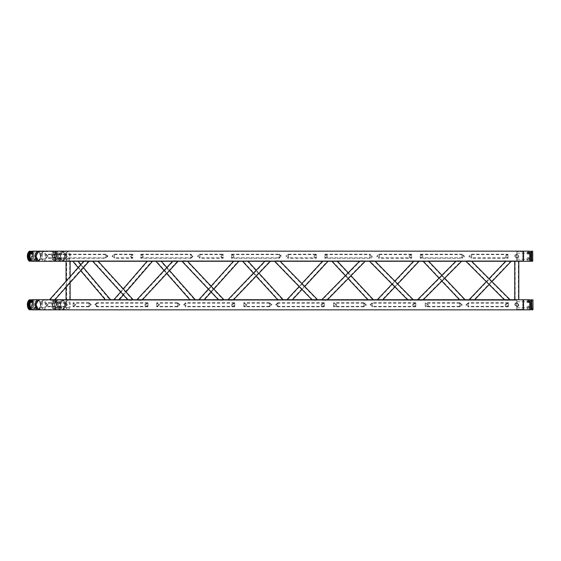 <?xml version="1.0" encoding="UTF-8"?>
<svg xmlns="http://www.w3.org/2000/svg" width="561" height="561" viewBox="0 0 561 561"><rect width="100%" height="100%" fill="white"/><g stroke="black" fill="none" stroke-linecap="round" stroke-linejoin="round"><path stroke-width="0.42" stroke-dasharray="2.81 2.1" d="M56.114 254.056L55.455 252.646L57.159 252.233L57.923 253.642L56.114 254.056C55.693 256.153 59.361 253.488 57.411 253.46M56.661 252.029C56.984 253.242 56.584 253.446 55.455 252.646M60.174 258.39C58.877 259.28 58.204 259.28 58.141 258.39L59.494 257.401L60.174 258.39L60.167 257.787L60.925 259.799L60.244 258.831L58.744 260.297L58.141 258.39M58.8 259.799C58.898 260.802 59.606 260.802 60.925 259.799M60.343 252.646A5.056 2.532 90 0 0 59.796 258.158A5.056 2.532 90 0 0 62.131 261.279A5.056 2.532 90 0 0 62.972 260.991A5.056 2.532 90 0 0 63.919 259.799A5.056 2.532 90 0 0 62.972 251.454A5.056 2.532 90 0 0 62.131 251.167A5.056 2.532 90 0 0 60.343 252.646M58.596 259.799A5.056 2.532 90 0 0 59.143 254.287A5.056 2.532 90 0 0 56.808 251.167A5.056 2.532 90 0 0 55.967 251.454A5.056 2.532 90 0 0 55.02 252.646A5.056 2.532 90 0 0 55.02 259.799A5.056 2.532 90 0 0 55.967 260.991A5.056 2.532 90 0 0 56.808 261.279A5.056 2.532 90 0 0 58.596 259.799M61.128 252.948A4.635 2.314 90 0 0 60.623 257.997A4.635 2.314 90 0 0 62.769 260.858A4.635 2.314 90 0 0 63.54 260.592A4.635 2.314 90 0 0 64.403 259.498A4.635 2.314 90 0 0 63.54 251.854A4.635 2.314 90 0 0 62.769 251.594A4.635 2.314 90 0 0 61.128 252.948M66.296 252.948A4.635 2.314 90 0 0 65.798 257.997A4.635 2.314 90 0 0 67.937 260.858A4.635 2.314 90 0 0 69.269 260.009A4.635 2.314 90 0 0 69.571 259.498A4.635 2.314 90 0 0 69.269 252.443A4.635 2.314 90 0 0 67.937 251.594A4.635 2.314 90 0 0 66.296 252.948M66.422 253.018A4.53 2.265 90 0 0 66.289 259.147A4.53 2.265 90 0 0 69.333 259.925A4.53 2.265 90 0 0 69.627 259.427A4.53 2.265 90 0 0 69.333 252.527A4.53 2.265 90 0 0 66.422 253.018M66.941 254.056A3.064 1.536 90 0 0 66.605 257.394A3.064 1.536 90 0 0 68.021 259.287A3.064 1.536 90 0 0 69.108 258.39A3.064 1.536 90 0 0 69.438 255.052A3.064 1.536 90 0 0 68.021 253.158A3.064 1.536 90 0 0 66.941 254.056M55.406 258.698A3.499 1.753 90 0 0 55.462 258.579A3.499 1.753 90 0 0 55.462 253.867A3.499 1.753 90 0 0 54.375 252.752A3.499 1.753 90 0 0 52.93 253.747A3.499 1.753 90 0 0 52.594 257.751A3.499 1.753 90 0 0 54.375 259.701A3.499 1.753 90 0 0 55.406 258.698M55.329 258.873A3.745 1.872 90 0 0 55.392 258.747A3.745 1.872 90 0 0 55.392 253.705A3.745 1.872 90 0 0 52.685 253.579A3.745 1.872 90 0 0 52.685 258.873A3.745 1.872 90 0 0 55.329 258.873M52.327 252.864A4.754 2.377 90 0 0 52.636 260.108A4.754 2.377 90 0 0 55.686 259.589A4.754 2.377 90 0 0 55.827 253.158A4.754 2.377 90 0 0 52.636 252.345A4.754 2.377 90 0 0 52.327 252.864M52.482 252.646A5.056 2.532 90 0 0 52.482 259.799A5.056 2.532 90 0 0 52.811 260.353A5.056 2.532 90 0 0 55.111 260.991A5.056 2.532 90 0 0 56.058 259.799A5.056 2.532 90 0 0 55.111 251.454A5.056 2.532 90 0 0 52.811 252.092A5.056 2.532 90 0 0 52.482 252.646M56.114 302.61L55.455 301.201L57.159 300.787L57.923 302.197L56.114 302.61C55.693 304.7 59.361 302.035 57.411 302.014M56.661 300.584C56.984 301.797 56.584 302 55.455 301.201M60.174 306.944C58.877 307.835 58.204 307.835 58.141 306.944L59.494 305.955L60.174 306.944L60.167 306.341L60.925 308.354L60.244 307.379L58.744 308.845L58.141 306.944M58.8 308.354C58.898 309.349 59.606 309.349 60.925 308.354M60.343 301.201A5.056 2.532 90 0 0 59.796 306.713A5.056 2.532 90 0 0 62.131 309.833A5.056 2.532 90 0 0 62.972 309.546A5.056 2.532 90 0 0 63.919 308.354A5.056 2.532 90 0 0 62.972 300.009A5.056 2.532 90 0 0 62.131 299.721A5.056 2.532 90 0 0 60.343 301.201M58.596 308.354A5.056 2.532 90 0 0 59.143 302.842A5.056 2.532 90 0 0 56.808 299.721A5.056 2.532 90 0 0 55.967 300.009A5.056 2.532 90 0 0 55.02 301.201A5.056 2.532 90 0 0 55.02 308.354A5.056 2.532 90 0 0 55.967 309.546A5.056 2.532 90 0 0 56.808 309.833A5.056 2.532 90 0 0 58.596 308.354M61.128 301.502A4.635 2.314 90 0 0 60.623 306.551A4.635 2.314 90 0 0 62.769 309.406A4.635 2.314 90 0 0 63.54 309.146A4.635 2.314 90 0 0 64.403 308.052A4.635 2.314 90 0 0 63.54 300.408A4.635 2.314 90 0 0 62.769 300.142A4.635 2.314 90 0 0 61.128 301.502M66.296 301.502A4.635 2.314 90 0 0 65.798 306.551A4.635 2.314 90 0 0 67.937 309.406A4.635 2.314 90 0 0 69.269 308.557A4.635 2.314 90 0 0 69.571 308.052A4.635 2.314 90 0 0 69.269 300.991A4.635 2.314 90 0 0 67.937 300.142A4.635 2.314 90 0 0 66.296 301.502M66.422 301.573A4.53 2.265 90 0 0 66.289 307.694A4.53 2.265 90 0 0 69.333 308.473A4.53 2.265 90 0 0 69.627 307.982A4.53 2.265 90 0 0 69.333 301.075A4.53 2.265 90 0 0 66.422 301.573M66.941 302.61A3.064 1.536 90 0 0 66.605 305.948A3.064 1.536 90 0 0 68.021 307.842A3.064 1.536 90 0 0 69.108 306.944A3.064 1.536 90 0 0 69.438 303.606A3.064 1.536 90 0 0 68.021 301.713A3.064 1.536 90 0 0 66.941 302.61M55.406 307.253A3.499 1.753 90 0 0 55.462 307.133A3.499 1.753 90 0 0 55.462 302.421A3.499 1.753 90 0 0 54.375 301.299A3.499 1.753 90 0 0 52.93 302.302A3.499 1.753 90 0 0 52.594 306.306A3.499 1.753 90 0 0 54.375 308.248A3.499 1.753 90 0 0 55.406 307.253M55.329 307.421A3.745 1.872 90 0 0 55.392 307.295A3.745 1.872 90 0 0 55.392 302.253A3.745 1.872 90 0 0 52.685 302.127A3.745 1.872 90 0 0 52.685 307.421A3.745 1.872 90 0 0 55.329 307.421M52.327 301.411A4.754 2.377 90 0 0 52.636 308.655A4.754 2.377 90 0 0 55.686 308.136A4.754 2.377 90 0 0 55.827 301.713A4.754 2.377 90 0 0 52.636 300.892A4.754 2.377 90 0 0 52.327 301.411M52.482 301.201A5.056 2.532 90 0 0 52.482 308.354A5.056 2.532 90 0 0 52.811 308.908A5.056 2.532 90 0 0 55.111 309.546A5.056 2.532 90 0 0 56.058 308.354A5.056 2.532 90 0 0 55.111 300.009A5.056 2.532 90 0 0 52.811 300.647A5.056 2.532 90 0 0 52.482 301.201M31.837 254.056C31.416 256.153 35.084 253.488 33.141 253.46L31.837 254.056L31.83 254.547L31.157 253.095M32.882 252.233L33.646 253.642L33.141 253.46M35.904 258.39C34.6 259.28 33.926 259.28 33.87 258.39L35.217 257.401L35.904 258.39L35.89 257.787L36.647 259.799L35.967 258.831L34.466 260.297L33.87 258.39M34.53 259.799C34.621 260.802 35.329 260.802 36.647 259.799M38.183 261.237A5.056 2.532 90 0 0 38.695 260.991A5.056 2.532 90 0 0 39.642 259.799A5.056 2.532 90 0 0 38.695 251.454A5.056 2.532 90 0 0 38.183 251.209M32.531 261.279A5.056 2.532 90 0 0 34.319 259.799A5.056 2.532 90 0 0 34.866 254.287A5.056 2.532 90 0 0 32.531 251.167M36.851 252.948A4.635 2.314 90 0 0 36.353 257.997A4.635 2.314 90 0 0 38.492 260.858A4.635 2.314 90 0 0 39.263 260.592A4.635 2.314 90 0 0 40.126 259.498A4.635 2.314 90 0 0 39.263 251.854A4.635 2.314 90 0 0 38.492 251.594A4.635 2.314 90 0 0 36.851 252.948M42.019 252.948A4.635 2.314 90 0 0 41.521 257.997A4.635 2.314 90 0 0 43.66 260.858A4.635 2.314 90 0 0 44.999 260.009A4.635 2.314 90 0 0 45.294 259.498A4.635 2.314 90 0 0 44.999 252.443A4.635 2.314 90 0 0 43.66 251.594A4.635 2.314 90 0 0 42.019 252.948M42.145 253.018A4.53 2.265 90 0 0 42.012 259.147A4.53 2.265 90 0 0 45.055 259.925A4.53 2.265 90 0 0 45.35 259.427A4.53 2.265 90 0 0 45.055 252.527A4.53 2.265 90 0 0 42.145 253.018M42.664 254.056A3.064 1.536 90 0 0 42.327 257.394A3.064 1.536 90 0 0 43.744 259.287A3.064 1.536 90 0 0 44.831 258.39A3.064 1.536 90 0 0 45.161 255.052A3.064 1.536 90 0 0 43.744 253.158A3.064 1.536 90 0 0 42.664 254.056M31.136 258.698A3.499 1.753 90 0 0 31.192 258.579A3.499 1.753 90 0 0 31.192 253.867A3.499 1.753 90 0 0 30.098 252.752A3.499 1.753 90 0 0 28.66 253.747A3.499 1.753 90 0 0 28.323 257.751A3.499 1.753 90 0 0 30.098 259.701A3.499 1.753 90 0 0 31.136 258.698M31.051 258.873A3.745 1.872 90 0 0 31.114 258.747A3.745 1.872 90 0 0 31.114 253.705A3.745 1.872 90 0 0 28.408 253.579A3.745 1.872 90 0 0 28.408 258.873A3.745 1.872 90 0 0 31.051 258.873M28.443 260.227A4.754 2.377 90 0 0 31.409 259.589A4.754 2.377 90 0 0 31.584 253.242A4.754 2.377 90 0 0 28.443 252.226M30.546 261.16A5.056 2.532 90 0 0 30.834 260.991A5.056 2.532 90 0 0 31.781 259.799A5.056 2.532 90 0 0 30.834 251.454A5.056 2.532 90 0 0 30.546 251.286M31.837 302.61C31.416 304.7 35.084 302.035 33.141 302.014L31.837 302.61L31.83 303.094L31.157 301.643M32.882 300.787L33.646 302.197L33.141 302.014M35.904 306.944C34.6 307.835 33.926 307.835 33.87 306.944L35.217 305.955L35.904 306.944L35.89 306.341L36.647 308.354L35.967 307.379L34.466 308.845L33.87 306.944M34.53 308.354C34.621 309.349 35.329 309.349 36.647 308.354M38.183 309.791A5.056 2.532 90 0 0 38.695 309.546A5.056 2.532 90 0 0 39.642 308.354A5.056 2.532 90 0 0 38.695 300.009A5.056 2.532 90 0 0 38.183 299.763M32.531 309.833A5.056 2.532 90 0 0 34.319 308.354A5.056 2.532 90 0 0 34.866 302.842A5.056 2.532 90 0 0 32.531 299.721M36.851 301.502A4.635 2.314 90 0 0 36.353 306.551A4.635 2.314 90 0 0 38.492 309.406A4.635 2.314 90 0 0 39.263 309.146A4.635 2.314 90 0 0 40.126 308.052A4.635 2.314 90 0 0 39.263 300.408A4.635 2.314 90 0 0 38.492 300.142A4.635 2.314 90 0 0 36.851 301.502M42.019 301.502A4.635 2.314 90 0 0 41.521 306.551A4.635 2.314 90 0 0 43.66 309.406A4.635 2.314 90 0 0 44.999 308.557A4.635 2.314 90 0 0 45.294 308.052A4.635 2.314 90 0 0 44.999 300.991A4.635 2.314 90 0 0 43.66 300.142A4.635 2.314 90 0 0 42.019 301.502M42.145 301.573A4.53 2.265 90 0 0 42.012 307.694A4.53 2.265 90 0 0 45.055 308.473A4.53 2.265 90 0 0 45.35 307.982A4.53 2.265 90 0 0 45.055 301.075A4.53 2.265 90 0 0 42.145 301.573M42.664 302.61A3.064 1.536 90 0 0 42.327 305.948A3.064 1.536 90 0 0 43.744 307.842A3.064 1.536 90 0 0 44.831 306.944A3.064 1.536 90 0 0 45.161 303.606A3.064 1.536 90 0 0 43.744 301.713A3.064 1.536 90 0 0 42.664 302.61M31.136 307.253A3.499 1.753 90 0 0 31.192 307.133A3.499 1.753 90 0 0 31.192 302.421A3.499 1.753 90 0 0 30.098 301.299A3.499 1.753 90 0 0 28.66 302.302A3.499 1.753 90 0 0 28.323 306.306A3.499 1.753 90 0 0 30.098 308.248A3.499 1.753 90 0 0 31.136 307.253M31.051 307.421A3.745 1.872 90 0 0 31.114 307.295A3.745 1.872 90 0 0 31.114 302.253A3.745 1.872 90 0 0 28.408 302.127A3.745 1.872 90 0 0 28.408 307.421A3.745 1.872 90 0 0 31.051 307.421M28.443 308.774A4.754 2.377 90 0 0 31.409 308.136A4.754 2.377 90 0 0 31.584 301.79A4.754 2.377 90 0 0 28.443 300.773M30.546 309.714A5.056 2.532 90 0 0 30.834 309.546A5.056 2.532 90 0 0 31.781 308.354A5.056 2.532 90 0 0 30.834 300.009A5.056 2.532 90 0 0 30.546 299.84M47.748 304.777L46.198 306.397L46.198 303.157L47.748 304.777M66.969 304.777L65.686 303.157L65.686 306.397L66.969 304.777M65.763 306.797L65.763 302.751L67.327 304.777L65.763 306.797L46.121 306.797L48.106 304.777L46.121 302.751L46.121 306.797M67.327 256.223L65.763 258.249L65.763 254.203L67.327 256.223M66.969 256.223L65.686 254.603L65.686 257.843L66.969 256.223M48.106 256.223L46.121 254.203L46.121 258.249L48.106 256.223M47.748 256.223L46.198 257.843L46.198 254.603L47.748 256.223M70.104 299.721L69.852 299.721C67.383 300.177 66.212 300.177 66.317 299.721C68.786 300.17 69.964 300.17 69.837 299.721L66.668 299.721L69.704 299.777L69.704 261.223L66.668 261.279L69.852 261.279C69.964 260.83 68.786 260.83 66.317 261.279C66.212 260.823 67.383 260.823 69.837 261.279L70.104 261.279M66.058 299.721L66.668 299.721L66.668 261.279L66.058 261.279M94.823 304.777L96.773 302.751L96.773 306.797L94.823 304.777M95.321 304.777L96.976 306.397L96.976 303.157L95.321 304.777M144.801 304.777C145.229 306.075 146.295 306.748 147.992 306.797L147.992 302.751L144.801 304.777M145.327 304.777L147.788 303.157L147.788 306.397L145.327 304.777M130.608 256.223L132.768 257.843L132.768 254.603L130.608 256.223M114.479 257.843L112.53 256.223L114.479 254.603L114.479 257.843L132.768 257.843M132.845 258.249L130.103 256.223L132.845 254.203L132.845 258.249L114.409 258.249L114.409 254.203L112.011 256.223L114.409 258.249M152.473 261.279L148.995 260.907C142.978 261.868 153.391 260.192 152.361 261.279L151.8 261.279L118.518 299.721L119.234 299.721M148.995 260.907L147.206 261.279L151.849 261.279C152.522 260.57 144.408 261.65 149.156 261.054M117.424 300.177L114.318 300.009L119.114 299.721L117.424 300.177L113.883 299.721M118.602 299.721C116.064 300.17 111.905 299.511 117.249 300.016L118.602 299.721M147.669 261.265L114.402 299.735L117.249 300.016M92.684 261.251L93.343 261.279L128.245 299.721L127.719 299.721L131.176 300.177L133.111 299.721M97.972 261.279L97.544 261.279C98.259 260.627 90.005 261.552 94.746 261.054L97.6 261.237L132.48 299.721C129.668 300.24 125.776 299.399 131.022 300.016L132.957 299.721M128.245 299.721L131.022 300.016M94.578 260.914C88.547 261.714 98.624 260.304 98.07 261.279L98.182 261.279M93.245 261.265L94.746 261.054M49.515 299.756L53.204 300.177L54.894 299.791L50.069 299.742L84.36 261.279C87.25 260.627 90.861 261.552 85.651 261.054L84.36 261.279M50.245 299.721C49.221 300.24 57.699 299.399 53.014 300.016M85.475 260.914C91.836 261.714 87.846 260.304 83.862 261.279L84.276 261.279M54.375 299.77L88.365 261.279L89.073 261.279M88.365 261.279L85.651 261.054M72.993 261.279L74.48 260.907C80.938 261.868 76.499 260.192 72.993 261.279L72.797 261.279M74.48 260.907L78.091 261.279M73.484 261.279C76.492 260.57 79.704 261.65 74.669 261.054L73.302 261.258L105.952 299.721C104.662 300.17 113.364 299.511 108.624 300.016L105.952 299.721M108.799 300.177C114.795 299.413 103.96 300.423 105.468 299.721L108.799 300.177L110.608 299.777L109.865 299.721L77.516 261.23L74.669 261.054M110.061 299.756L108.624 300.016M107.389 256.223L105.685 254.603L105.685 257.843L107.389 256.223M56.289 256.223L53.989 257.843L53.989 254.603L56.289 256.223M53.786 258.249L56.78 256.223L53.786 254.203L53.786 258.249L105.896 258.249L105.896 254.203L107.908 256.223L105.896 258.249M91.331 304.777L89.017 302.751L89.017 306.797L91.331 304.777M90.833 304.777L88.954 306.397L88.954 303.157L90.833 304.777M75.798 304.777L73.091 306.797L73.091 302.751L75.798 304.777M75.286 304.777L73.154 303.157L73.154 306.397L75.286 304.777M275.654 304.777L277.842 302.751L277.842 306.797L275.654 304.777M276.187 304.777L278.025 306.397L278.025 303.157L276.187 304.777M321.018 304.777C321.446 306.075 322.547 306.748 324.335 306.797L324.335 302.751L321.018 304.777M321.579 304.777L324.146 303.157L324.146 306.397L321.579 304.777M313.95 256.223L316.306 257.843L316.306 254.603L313.95 256.223M288.522 257.843L286.482 256.223L288.522 254.603L288.522 257.843L316.306 257.843M316.411 258.249C314.756 258.2 313.753 257.527 313.41 256.223L316.411 254.203L316.411 258.249L288.41 258.249L288.41 254.203L285.928 256.223C286.152 257.569 286.98 258.249 288.41 258.249M328.017 261.279L324.826 260.907C318.248 261.868 327.996 260.192 327.996 261.279L327.421 261.279L291.839 299.721L292.463 299.721M324.826 260.907L322.512 261.279L327.449 261.279C327.273 260.57 319.742 261.65 324.917 261.054M290.212 300.177C283.298 299.413 290.03 300.423 292.435 299.721L290.212 300.177L286.952 299.721M291.888 299.721C290.093 300.17 284.511 299.511 290.114 300.016L291.888 299.721M286.987 299.721L290.114 300.016M276.868 260.914C270.304 261.714 279.659 260.304 280.17 261.279L279.609 261.279C279.504 260.627 271.755 261.552 276.966 261.054L279.616 261.265L316.972 299.721C314.882 300.24 309.581 299.399 315.086 300.016L317.554 299.721M317.533 299.721L315.17 300.177L311.93 299.721L315.086 300.016M274.553 261.272L276.966 261.054M231.216 300.016C236.384 299.399 228.383 300.24 228.551 299.721L231.335 300.177L233.509 299.749L228.488 299.728L265.437 261.279C267.667 260.627 272.674 261.552 267.19 261.054L265.437 261.279M267.085 260.914C273.845 261.714 268.074 260.304 264.89 261.279L265.381 261.279M232.955 299.742L269.792 261.279L270.416 261.279M269.792 261.279L267.19 261.054M242.654 261.279L244.708 260.907C251.545 261.868 245.325 260.192 242.654 261.279L242.576 261.279M244.708 260.907L248.053 261.279M243.186 261.279C245.529 260.57 250.171 261.65 244.827 261.054L243.116 261.272L278.291 299.721C277.828 300.17 286.082 299.511 280.837 300.016L278.291 299.721M280.942 300.177C287.527 299.413 277.316 300.423 277.758 299.721L280.942 300.177L283.172 299.742L282.541 299.721L247.485 261.258L244.827 261.054M282.618 299.735L280.837 300.016M280.963 256.223L279.062 254.603L279.062 257.843L280.963 256.223M234.042 256.223L231.602 257.843L231.602 254.603L234.042 256.223M231.413 258.249C233.103 258.2 234.154 257.527 234.568 256.223L231.413 254.203L231.413 258.249L279.259 258.249L279.259 254.203L281.517 256.223L279.259 258.249M271.896 304.777L269.49 302.751L269.49 306.797L271.896 304.777M271.363 304.777L269.392 306.397L269.392 303.157L271.363 304.777M246.826 304.777C246.482 306.075 245.473 306.748 243.797 306.797L243.797 302.751L246.826 304.777M246.272 304.777L243.902 303.157L243.902 306.397L246.272 304.777M183.608 304.777L185.691 302.751L185.691 306.797L183.608 304.777M184.127 304.777L185.887 306.397L185.887 303.157L184.127 304.777M231.504 304.777C231.938 306.075 233.025 306.748 234.779 306.797L234.779 302.751L231.504 304.777M232.051 304.777L234.575 303.157L234.575 306.397L232.051 304.777M220.831 256.223L223.096 257.843L223.096 254.603L220.831 256.223M199.954 257.843L197.949 256.223L199.954 254.603L199.954 257.843L223.096 257.843M223.187 258.249L220.298 256.223L223.187 254.203L223.187 258.249L199.856 258.249L199.856 254.203L197.409 256.223L199.856 258.249M238.874 261.279L235.529 260.907C229.204 261.868 239.323 260.192 238.811 261.279L238.243 261.279L203.643 299.721L204.309 299.721M235.529 260.907L233.467 261.279L238.278 261.279C238.53 260.57 230.669 261.65 235.648 261.054M202.283 300.177C195.516 299.413 201.364 300.423 204.246 299.721L202.283 300.177L198.867 299.721M203.713 299.721C201.539 300.17 196.645 299.511 202.142 300.016L203.713 299.721M233.979 261.279L199.407 299.728L202.142 300.016M221.602 300.016L223.285 299.721C220.824 300.24 216.202 299.399 221.602 300.016L218.362 299.721L221.728 300.177L223.888 299.721M184.099 260.914C177.774 261.714 187.535 260.304 187.514 261.279L186.967 261.279C187.269 260.627 179.239 261.552 184.239 261.054L186.995 261.251L223.243 299.721L223.79 299.721M181.995 261.265L184.239 261.054M136.884 299.742L140.446 300.177L142.375 299.77L137.445 299.735L173.223 261.279C175.796 260.627 180.123 261.552 174.751 261.054L173.223 261.279M137.564 299.721C136.961 300.24 145.236 299.399 140.292 300.016M174.611 260.914C181.203 261.714 176.301 260.304 172.704 261.279L173.153 261.279M141.842 299.756L177.423 261.279L178.082 261.279M177.423 261.279L174.751 261.054M156.07 261.279L157.851 260.907C164.527 261.868 159.17 260.192 156.07 261.279L155.937 261.279M157.851 260.907L161.337 261.279M156.582 261.279C159.275 260.57 163.216 261.65 158.006 261.054L156.463 261.265L190.53 299.721C189.646 300.17 198.166 299.511 193.145 300.016L190.53 299.721M193.286 300.177C199.611 299.413 189.036 300.423 190.018 299.721L193.286 300.177L195.312 299.756L194.625 299.721L160.769 261.244L158.006 261.054M194.758 299.742L193.145 300.016M192.591 256.223L190.782 254.603L190.782 257.843L192.591 256.223M143.357 256.223L140.972 257.843L140.972 254.603L143.357 256.223M140.776 258.249L143.868 256.223L140.776 254.203L140.776 258.249L190.985 258.249L190.985 254.203L193.131 256.223L190.985 258.249M179.976 304.777L177.599 302.751L177.599 306.797L179.976 304.777M179.457 304.777L177.521 306.397L177.521 303.157L179.457 304.777M159.569 304.777L156.694 306.797L156.694 302.751L159.569 304.777M159.044 304.777L156.778 303.157L156.778 306.397L159.044 304.777M370.085 304.777L372.357 302.751L372.357 306.797L370.085 304.777M370.632 304.777L372.532 306.397L372.532 303.157L370.632 304.777M412.496 304.777C412.917 306.075 414.025 306.748 415.827 306.797L415.827 302.751L412.496 304.777M413.071 304.777L415.652 303.157L415.652 306.397L413.071 304.777M409.109 256.223L411.529 257.843L411.529 254.603L409.109 256.223M379.369 257.843L377.315 256.223L379.369 254.603L379.369 257.843L411.529 257.843M411.655 258.249C409.958 258.2 408.927 257.527 408.555 256.223L411.655 254.203L411.655 258.249L379.236 258.249L379.236 254.203L376.747 256.223C376.957 257.569 377.791 258.249 379.236 258.249M416.066 260.907C409.299 261.868 418.569 260.192 419.081 261.279L416.066 260.907L413.527 261.279L418.534 261.279C417.931 260.57 410.799 261.65 416.115 261.054M419.088 261.279L418.513 261.279L382.272 299.721L382.854 299.728L380.407 300.177L377.308 299.721L382.307 299.721C380.905 300.17 374.692 299.511 380.344 300.016M380.407 300.177C373.409 299.413 380.954 300.423 382.861 299.721L382.868 299.721M413.24 299.721L410.638 300.177L407.552 299.721L413.24 299.721M372.02 260.914C365.281 261.714 374.145 260.304 375.176 261.279L374.608 261.279C374.089 260.627 366.712 261.552 372.083 261.054L374.608 261.272L412.672 299.721C410.975 300.24 405.035 299.399 410.596 300.016M369.496 261.279L372.083 261.054M359.538 261.279L360.099 261.279L322.351 299.721L321.797 299.721L325.029 300.177L327.435 299.735L322.351 299.721C322.638 300.24 330.289 299.399 324.952 300.016M326.874 299.728L364.601 261.279L365.204 261.279M362.027 260.914C368.893 261.714 362.308 260.304 359.573 261.279M360.134 261.279C361.999 260.627 367.644 261.552 362.097 261.054L360.099 261.279M364.601 261.279L362.097 261.054M331.937 261.279L334.251 260.907C341.186 261.868 334.146 260.192 331.937 261.279L332.484 261.279C334.461 260.57 339.756 261.65 334.335 261.054L332.484 261.279M334.251 260.907L337.434 261.279M370.933 300.177C377.721 299.413 367.967 300.423 367.869 299.721L370.933 300.177L373.374 299.728L372.777 299.721L336.873 261.272L334.335 261.054M332.449 261.279L368.388 299.721C368.381 300.17 376.298 299.511 370.87 300.016L367.869 299.721M372.82 299.728L370.87 300.016M371.67 256.223L369.706 254.603L369.706 257.843L371.67 256.223M327.505 256.223L325.036 257.843L325.036 254.603L327.505 256.223M324.861 258.249C326.572 258.2 327.638 257.527 328.052 256.223L324.861 254.203L324.861 258.249L369.888 258.249L369.888 254.203L372.245 256.223C372.083 257.569 371.298 258.249 369.888 258.249M366.249 304.777L363.837 302.751L363.837 306.797C365.316 306.741 366.116 306.068 366.249 304.777M365.702 304.777L363.717 306.397L363.717 303.157L365.702 304.777M336.733 304.777C336.376 306.075 335.324 306.748 333.592 306.797L333.592 302.751L336.733 304.777M336.172 304.777L333.711 303.157L333.711 306.397L336.172 304.777M458.561 260.914C465.469 261.714 458.134 260.304 455.876 261.279L456.43 261.279C457.93 260.627 464.15 261.552 458.589 261.054L456.444 261.279L418.155 299.721L417.587 299.721L420.659 300.177L423.289 299.728L418.155 299.721C418.857 300.24 426.087 299.399 420.617 300.016M422.714 299.728L460.995 261.279L458.589 261.054M423.646 261.279C425.238 260.57 431.136 261.65 425.687 261.054L423.085 261.279L425.638 260.907C432.601 261.868 424.824 260.192 423.092 261.279L423.078 261.279M425.638 260.907L428.646 261.272L425.687 261.054M459.522 299.721L462.439 300.177L465.083 299.721L459.522 299.721C460.16 300.423 469.368 299.413 462.439 300.177M460.076 299.721C460.469 300.17 467.965 299.511 462.411 300.016M463.884 256.223L461.871 254.603L461.871 257.843L463.884 256.223M422.889 256.223L420.399 257.843L420.399 254.603L422.889 256.223M420.238 258.249C421.963 258.2 423.036 257.527 423.436 256.223L420.238 254.203L420.238 258.249L462.04 258.249L462.04 254.203L464.459 256.223C464.284 257.569 463.477 258.249 462.04 258.249M462.152 304.777L459.754 302.751L459.754 306.797C461.233 306.741 462.033 306.068 462.152 304.777M461.605 304.777L459.62 306.397L459.62 303.157L461.605 304.777M428.478 304.777C428.092 306.075 427.012 306.748 425.238 306.797L425.238 302.751L428.478 304.777M427.903 304.777L425.378 303.157L425.378 306.397L427.903 304.777M468.666 260.914C461.815 261.714 470.104 260.304 471.654 261.279L471.079 261.279C470.153 260.627 463.204 261.552 468.694 261.054L471.079 261.279L509.486 299.721L510.054 299.721L507.249 300.177L504.339 299.721L509.479 299.721C508.196 300.24 501.681 299.399 507.242 300.016M465.939 261.279L468.694 261.054M466.03 304.777L468.372 302.751L468.372 306.797C466.913 306.741 466.135 306.068 466.03 304.777M466.584 304.777L468.533 306.397L468.533 303.157L466.584 304.777M505.103 304.777C505.51 306.075 506.618 306.748 508.42 306.797L508.42 302.751L505.103 304.777M505.678 304.777L508.252 303.157L508.252 306.397L505.678 304.777M505.419 256.223L507.88 257.843L507.88 254.603L505.419 256.223M471.64 257.843L469.592 256.223L471.64 254.603L471.64 257.843L507.88 257.843M508.028 258.249C506.303 258.2 505.251 257.527 504.865 256.223L508.028 254.203L508.028 258.249L471.492 258.249L471.492 254.203L469.01 256.223C469.213 257.569 470.041 258.249 471.492 258.249M508.385 260.907C501.499 261.868 510.208 260.192 511.232 261.279L508.385 260.907L505.65 261.279L510.671 261.279C509.661 260.57 502.993 261.65 508.399 261.054M511.225 261.279L510.664 261.279L474.108 299.721C473.133 300.17 466.345 299.511 471.997 300.016L474.669 299.721L472.018 300.177L469.101 299.721L471.997 300.016M472.018 300.177C465.006 299.413 473.288 300.423 474.683 299.721L474.683 299.721M491.934 281.58L489.143 284.511M514.746 261.279L518.792 261.279L514.746 261.279L518.792 261.279L515.145 261.279L518.385 261.279L515.145 261.279L518.385 261.279L518.385 299.721L515.145 299.721L518.385 299.721L515.145 299.721L515.145 261.279L515.145 299.721L518.792 299.721L514.746 299.721M514.746 256.223L516.765 258.249C521.898 257.429 515.587 251.076 514.746 256.223C515.559 251.09 521.905 257.408 516.765 258.249L514.746 256.223M515.145 256.223L516.765 254.603C520.874 255.262 515.818 260.339 515.145 256.223C515.804 260.332 520.874 255.276 516.765 254.603L515.145 256.223M515.145 304.777C515.818 300.661 520.874 305.731 516.765 306.397C520.874 305.731 515.804 300.668 515.145 304.777L516.765 306.397L515.145 304.777M516.765 306.797C521.898 305.983 515.587 299.63 514.746 304.777C515.559 299.637 521.905 305.962 516.765 306.797L514.746 304.777L516.765 306.797M528.252 302.014L529.261 302.61L527.235 302.589L528.252 302.014L529.261 302.61L527.235 302.589L528.252 302.014M529.261 302.589L529.212 301.18L528.252 300.584L527.291 301.18L529.212 301.201L529.261 302.589M529.423 306.944L528.252 305.955L527.074 306.944L529.423 306.944L528.252 305.955L527.074 306.944L529.423 306.944L529.479 308.354C528.658 309.349 527.845 309.349 527.024 308.354L528.252 307.379L529.479 308.354C528.658 309.349 527.845 309.349 527.024 308.354L528.252 307.379L529.479 308.354L529.423 306.923M527.081 306.923L527.024 308.333L527.081 306.923M523.574 309.833L523.574 299.721L523.574 309.833L523.574 299.721L529.717 299.721L529.717 309.833L529.717 308.354L529.717 309.833L523.574 309.833L522.838 309.406L522.838 300.142L522.838 309.406L522.838 300.142L522.838 309.406L516.87 309.406L516.87 300.142L516.87 309.406L516.87 300.142L516.87 309.406L522.838 309.406M516.765 301.573L516.765 309.307L516.765 301.573M516.765 302.61L516.765 307.842L516.765 302.61M532.761 302.302L532.761 308.277L532.761 302.302M532.95 302.127L532.95 308.515L532.95 302.127M532.95 309.532L532.648 299.721L532.95 309.532M528.252 253.46L529.261 254.056L527.235 254.035L528.252 253.46L529.261 254.056L527.235 254.035L528.252 253.46M529.261 254.035L529.212 252.632L529.261 254.035M529.423 258.39L528.252 257.401L527.074 258.39L529.423 258.39L528.252 257.401L527.074 258.39L529.423 258.39L529.479 259.799C528.658 260.802 527.845 260.802 527.024 259.799L528.252 258.831L529.479 259.799C528.658 260.802 527.845 260.802 527.024 259.799L528.252 258.831L529.479 259.799L529.423 258.369M527.081 258.369L527.024 259.778L527.081 258.369M62.79 260.879L65.118 256.223L62.79 251.573L60.469 256.223L62.79 260.879L522.838 260.879L516.765 260.753L516.87 251.594L516.87 260.858L516.87 251.594L516.87 260.858L522.838 260.858L522.838 251.594L522.838 260.858L522.838 251.594L522.838 260.858L523.574 261.279L523.574 251.167L523.574 261.279L523.574 251.167L529.717 251.167L529.717 261.279L529.717 259.799L529.717 261.279L530.762 261.202L530.762 251.244M516.765 254.056L516.765 259.287L516.765 254.056M532.761 253.747L532.761 259.722L532.761 253.747M532.95 253.579L532.95 259.967L532.95 253.579M532.95 260.977L532.648 251.167L532.95 260.977M529.212 252.646L528.252 252.029L527.291 252.632L529.212 252.632M60.265 256.223L62.79 251.167L65.321 256.223L62.79 261.279L60.265 256.223M522.838 256.223C522.838 262.751 522.838 262.751 522.838 256.223C522.838 262.751 522.838 262.751 522.838 256.223C522.838 249.701 522.838 249.701 522.838 256.223C522.838 249.701 522.838 249.701 522.838 256.223C522.838 250.22 522.838 250.22 522.838 256.223C522.838 250.22 522.838 250.22 522.838 256.223C522.838 262.225 522.838 262.225 522.838 256.223C522.838 262.225 522.838 262.225 522.838 256.223C522.838 262.751 522.838 262.751 522.838 256.223C522.838 249.701 522.838 249.701 522.838 256.223C522.838 250.22 522.838 250.22 522.838 256.223C522.838 250.22 522.838 250.22 522.838 256.223C522.838 262.225 522.838 262.225 522.838 256.223C522.838 262.225 522.838 262.225 522.838 256.223M38.513 251.167L41.044 256.223L38.513 261.279M36.192 256.223L38.513 260.879L40.841 256.223L38.513 251.573L36.192 256.223M38.513 299.721L41.044 304.777L38.513 309.833M36.192 304.777L38.513 309.427L40.841 304.777L38.513 300.121L36.192 304.777M522.838 304.777C522.838 311.299 522.838 311.299 522.838 304.777C522.838 298.249 522.838 298.249 522.838 304.777C522.838 298.775 522.838 298.775 522.838 304.777C522.838 298.775 522.838 298.775 522.838 304.777C522.838 310.78 522.838 310.78 522.838 304.777C522.838 310.78 522.838 310.78 522.838 304.777C522.838 311.299 522.838 311.299 522.838 304.777C522.838 311.299 522.838 311.299 522.838 304.777C522.838 298.249 522.838 298.249 522.838 304.777C522.838 298.249 522.838 298.249 522.838 304.777C522.838 298.775 522.838 298.775 522.838 304.777C522.838 298.775 522.838 298.775 522.838 304.777C522.838 310.78 522.838 310.78 522.838 304.777C522.838 310.78 522.838 310.78 522.838 304.777M60.265 304.777L62.79 299.721L65.321 304.777L62.79 309.833L60.265 304.777M60.469 304.777L62.79 309.427L65.118 304.777L62.79 300.121L60.469 304.777M57.159 258.39A3.064 1.536 90 0 0 57.488 255.052A3.064 1.536 90 0 0 56.072 253.158A3.064 1.536 90 0 0 54.992 254.056A3.064 1.536 90 0 0 54.992 258.39A3.064 1.536 90 0 0 56.072 259.287A3.064 1.536 90 0 0 57.159 258.39M54.88 254.049A3.078 1.536 90 0 0 54.88 258.397A3.078 1.536 90 0 0 56.149 259.28A3.078 1.536 90 0 0 57.061 258.397A3.078 1.536 90 0 0 57.425 255.213A3.078 1.536 90 0 0 56.149 253.165A3.078 1.536 90 0 0 54.88 254.049M53.414 259.743A4.979 2.489 90 0 0 54.613 261.075A4.979 2.489 90 0 0 57.664 256.223A4.979 2.489 90 0 0 54.613 251.37A4.979 2.489 90 0 0 53.414 252.702A4.979 2.489 90 0 0 53.414 259.743M54.144 252.702A4.979 2.489 90 0 0 54.144 259.743A4.979 2.489 90 0 0 56.465 261.075A4.979 2.489 90 0 0 58.393 256.223A4.979 2.489 90 0 0 56.465 251.37A4.979 2.489 90 0 0 54.144 252.702M57.159 306.944A3.064 1.536 90 0 0 57.488 303.606A3.064 1.536 90 0 0 56.072 301.713A3.064 1.536 90 0 0 54.992 302.61A3.064 1.536 90 0 0 54.992 306.944A3.064 1.536 90 0 0 56.072 307.842A3.064 1.536 90 0 0 57.159 306.944M54.88 302.603A3.078 1.536 90 0 0 54.88 306.951A3.078 1.536 90 0 0 56.149 307.835A3.078 1.536 90 0 0 57.061 306.951A3.078 1.536 90 0 0 57.425 303.767A3.078 1.536 90 0 0 56.149 301.72A3.078 1.536 90 0 0 54.88 302.603M53.414 308.298A4.979 2.489 90 0 0 54.613 309.63A4.979 2.489 90 0 0 57.664 304.777A4.979 2.489 90 0 0 54.613 299.925A4.979 2.489 90 0 0 53.414 301.257A4.979 2.489 90 0 0 53.414 308.298M54.144 301.257A4.979 2.489 90 0 0 54.144 308.298A4.979 2.489 90 0 0 56.465 309.63A4.979 2.489 90 0 0 58.393 304.777A4.979 2.489 90 0 0 56.465 299.925A4.979 2.489 90 0 0 54.144 301.257M32.882 258.39A3.064 1.536 90 0 0 33.218 255.052A3.064 1.536 90 0 0 31.802 253.158A3.064 1.536 90 0 0 30.715 254.056A3.064 1.536 90 0 0 30.715 258.39A3.064 1.536 90 0 0 31.802 259.287A3.064 1.536 90 0 0 32.882 258.39M30.61 254.049A3.078 1.536 90 0 0 30.61 258.397A3.078 1.536 90 0 0 31.872 259.28A3.078 1.536 90 0 0 32.783 258.397A3.078 1.536 90 0 0 33.148 255.213A3.078 1.536 90 0 0 31.872 253.165A3.078 1.536 90 0 0 30.61 254.049M30.834 260.991L30.336 261.075A4.979 2.489 90 0 0 33.387 256.223A4.979 2.489 90 0 0 30.336 251.37L30.834 251.454M31.689 260.991L31.977 261.16A4.979 2.489 90 0 0 32.187 261.075A4.979 2.489 90 0 0 34.116 256.223A4.979 2.489 90 0 0 32.187 251.37A4.979 2.489 90 0 0 31.97 251.293L31.689 251.454M32.882 306.944A3.064 1.536 90 0 0 33.218 303.606A3.064 1.536 90 0 0 31.802 301.713A3.064 1.536 90 0 0 30.715 302.61A3.064 1.536 90 0 0 30.715 306.944A3.064 1.536 90 0 0 31.802 307.842A3.064 1.536 90 0 0 32.882 306.944M30.61 302.603A3.078 1.536 90 0 0 30.61 306.951A3.078 1.536 90 0 0 31.872 307.835A3.078 1.536 90 0 0 32.783 306.951A3.078 1.536 90 0 0 33.148 303.767A3.078 1.536 90 0 0 31.872 301.72A3.078 1.536 90 0 0 30.61 302.603M30.834 309.546L30.336 309.63A4.979 2.489 90 0 0 33.387 304.777A4.979 2.489 90 0 0 30.336 299.925L30.834 300.009M31.689 309.546L31.977 309.714A4.979 2.489 90 0 0 32.187 309.63A4.979 2.489 90 0 0 34.116 304.777A4.979 2.489 90 0 0 32.187 299.925A4.979 2.489 90 0 0 31.97 299.847L31.689 300.009M530.559 306.944L530.559 301.713L530.559 306.944M530.685 302.603L530.685 307.856L530.685 302.603M531.597 309.756L531.597 299.798L531.597 309.756L531.597 299.798L532.648 299.721L531.597 299.798M530.762 309.756L530.762 299.798M530.559 258.39L530.559 253.158L530.559 258.39M530.685 254.049L530.685 259.301L530.685 254.049M532.648 261.279L531.583 261.209L531.597 251.244L531.597 261.202L531.597 251.244L532.648 251.167M56.808 261.279L62.131 261.279M56.808 251.167L62.131 251.167M63.54 251.854L62.972 251.454M63.54 260.592L62.972 260.991M62.769 260.858L67.937 260.858M62.769 251.594L67.937 251.594M54.375 259.701L56.149 259.28L68.021 259.287M54.375 252.752L56.149 253.165L68.021 253.158M55.111 251.454L55.539 251.167M55.111 260.991L55.539 261.279M56.808 309.833L62.131 309.833M56.808 299.721L62.131 299.721M63.54 300.408L62.972 300.009M63.54 309.146L62.972 309.546M62.769 309.406L67.937 309.406M62.769 300.142L67.937 300.142M54.375 308.248L56.149 307.835L68.021 307.842M54.375 301.299L56.149 301.72L68.021 301.713M55.111 300.009L55.967 300.009M55.111 309.546L55.967 309.546M39.263 251.854L38.695 251.454M39.263 260.592L38.695 260.991M522.838 260.879L43.66 260.858M38.492 251.594L43.66 251.594M30.098 259.701L31.872 259.28L43.744 259.287M30.098 252.752L31.872 253.165L43.744 253.158M39.263 300.408L38.695 300.009M39.263 309.146L38.695 309.546M38.492 309.406L43.66 309.406M62.79 300.121L516.765 300.247L43.66 300.142M30.098 308.248L31.872 307.835L43.744 307.842M30.098 301.299L31.872 301.72L43.744 301.713M65.686 303.157L46.198 303.157M65.686 306.397L46.198 306.397M65.763 302.751L46.121 302.751M65.686 254.603L46.198 254.603M65.686 257.843L46.198 257.843M65.763 254.203L46.121 254.203M65.763 258.249L46.121 258.249M70.104 282.646L70.104 276.552M66.058 287.211L66.058 281.11M147.788 303.157L96.976 303.157M147.788 306.397L96.976 306.397M147.992 302.751L96.773 302.751M147.992 306.797L96.773 306.797M114.479 254.603L132.768 254.603M114.409 254.203L132.845 254.203M114.002 299.721L114.5 299.721M123.336 294.974L126.001 291.895M120.594 291.958L123.259 288.873M49.691 299.721L50.195 299.721M72.944 261.279L73.435 261.279M77.846 261.279L77.355 261.279M105.37 299.721L105.868 299.721M78.091 267.555L80.735 270.675M80.805 264.497L83.442 267.618M53.989 257.843L105.685 257.843M53.989 254.603L105.685 254.603M53.786 254.203L105.896 254.203M88.954 303.157L73.154 303.157M88.954 306.397L73.154 306.397M89.017 302.751L73.091 302.751M89.017 306.797L73.091 306.797M324.146 303.157L278.025 303.157M324.146 306.397L278.025 306.397M324.335 302.751L277.842 302.751M324.335 306.797L277.842 306.797M288.522 254.603L316.306 254.603M288.41 254.203L316.411 254.203M301.951 289.462L304.7 286.489M299.125 286.559L301.874 283.586M287.498 299.721L323.059 261.279M312.484 299.721L275.121 261.279M242.625 261.279L243.158 261.279M247.941 261.279L247.408 261.279M277.695 299.721L278.235 299.721M253.418 273.158L256.153 276.152M256.223 270.227L258.958 273.221M231.602 257.843L279.062 257.843M231.602 254.603L279.062 254.603M231.413 254.203L279.259 254.203M269.392 303.157L243.902 303.157M269.392 306.397L243.902 306.397M269.49 302.751L243.797 302.751M269.49 306.797L243.797 306.797M234.575 303.157L185.887 303.157M234.575 306.397L185.887 306.397M234.779 302.751L185.691 302.751M234.779 306.797L185.691 306.797M199.954 254.603L223.096 254.603M199.856 254.203L223.187 254.203M198.938 299.721L199.464 299.721M211.146 292.12L213.86 289.097M208.355 289.167L211.069 286.152M218.888 299.721L182.556 261.272M136.996 299.721L137.522 299.721M156.028 261.279L156.547 261.279M161.161 261.279L160.649 261.279M189.941 299.721L190.46 299.721M164.05 270.465L166.736 273.509M166.813 267.485L169.506 270.528M140.972 257.843L190.782 257.843M140.972 254.603L190.782 254.603M140.776 254.203L190.985 254.203M177.521 303.157L156.778 303.157M177.521 306.397L156.778 306.397M177.599 302.751L156.694 302.751M177.599 306.797L156.694 306.797M415.652 303.157L372.532 303.157M415.652 306.397L372.532 306.397M415.827 302.751L372.357 302.751M415.827 306.797L372.357 306.797M379.369 254.603L411.529 254.603M379.236 254.203L411.655 254.203M394.902 286.944L397.679 283.999M392.055 284.069L394.832 281.124M377.869 299.721L414.088 261.279M408.12 299.721L370.064 261.279M337.371 261.279L336.824 261.279M345.373 275.696L348.143 278.656M348.213 272.807L350.976 275.767M325.036 257.843L369.706 257.843M325.036 254.603L369.706 254.603M324.861 254.203L369.888 254.203M363.717 303.157L333.711 303.157M363.717 306.397L333.711 306.397M363.837 302.751L333.592 302.751M363.837 306.797L333.592 306.797M461.57 261.279L460.981 261.279M439.06 278.144L441.844 281.082M441.921 275.276L444.705 278.214M423.639 261.279L460.062 299.721M428.092 261.279L464.522 299.721M420.399 257.843L461.871 257.843M420.399 254.603L461.871 254.603M420.238 254.203L462.04 254.203M459.62 303.157L425.378 303.157M459.62 306.397L425.378 306.397M459.754 302.751L425.238 302.751M459.754 306.797L425.238 306.797M504.907 299.721L466.514 261.279M508.252 303.157L468.533 303.157M508.252 306.397L468.533 306.397M508.42 302.751L468.372 302.751M508.42 306.797L468.372 306.797M471.64 254.603L507.88 254.603M471.492 254.203L508.028 254.203M486.282 281.65L489.073 278.712M469.662 299.721L506.204 261.279M518.792 299.721L518.385 299.721L518.792 299.721L518.792 261.279L518.385 261.279L518.385 299.721M527.291 301.18L527.235 302.589L527.291 301.18M516.765 307.842L530.559 307.842L532.95 308.515L530.559 307.842L516.765 307.842M516.765 301.713L530.559 301.713L532.95 301.033L530.559 301.713L516.765 301.713M527.291 252.632L527.235 254.035L527.291 252.632M522.838 251.594L516.87 251.594L522.838 251.594L523.574 251.167M516.765 259.287L530.559 259.287L532.95 259.967L530.559 259.287L516.765 259.287M516.765 253.158L530.559 253.158L532.95 252.485L530.559 253.158L516.765 253.158M522.838 300.142L523.574 299.721M523.574 261.279L529.717 261.279M62.79 251.573L38.513 251.573M62.79 251.167L522.838 251.167M62.79 261.279L522.838 261.279M518.385 261.279L518.792 261.279M38.513 309.427L62.79 309.427M62.79 299.721L522.838 299.721M62.79 309.833L522.838 309.833"/><path stroke-width="0.84" d="M32.384 252.029C32.706 253.242 32.307 253.446 31.178 252.646L32.882 252.233M31.157 253.095L31.178 252.646M38.183 251.209A5.056 2.532 90 0 0 37.853 251.167A5.056 2.532 90 0 0 36.065 252.646A5.056 2.532 90 0 0 35.518 258.158A5.056 2.532 90 0 0 37.853 261.279A5.056 2.532 90 0 0 38.183 261.237M37.853 251.167L32.531 251.167A5.056 2.532 90 0 0 31.689 251.454A5.056 2.532 90 0 0 30.743 252.646A5.056 2.532 90 0 0 30.743 259.799A5.056 2.532 90 0 0 31.689 260.991A5.056 2.532 90 0 0 32.531 261.279L37.853 261.279M28.443 252.226A4.754 2.377 90 0 0 28.359 252.345A4.754 2.377 90 0 0 28.05 252.864A4.754 2.377 90 0 0 28.359 260.108A4.754 2.377 90 0 0 28.443 260.227M30.546 251.286A5.056 2.532 90 0 0 28.534 252.092A5.056 2.532 90 0 0 28.204 252.646A5.056 2.532 90 0 0 28.204 259.799A5.056 2.532 90 0 0 28.534 260.353A5.056 2.532 90 0 0 30.546 261.16M32.384 300.584C32.706 301.797 32.307 302 31.178 301.201L32.882 300.787M31.157 301.643L31.178 301.201M38.183 299.763A5.056 2.532 90 0 0 37.853 299.721A5.056 2.532 90 0 0 36.065 301.201A5.056 2.532 90 0 0 35.518 306.713A5.056 2.532 90 0 0 37.853 309.833A5.056 2.532 90 0 0 38.183 309.791M37.853 299.721L32.531 299.721A5.056 2.532 90 0 0 31.689 300.009A5.056 2.532 90 0 0 30.743 301.201A5.056 2.532 90 0 0 30.743 308.354A5.056 2.532 90 0 0 31.689 309.546A5.056 2.532 90 0 0 32.531 309.833L37.853 309.833M28.443 300.773A4.754 2.377 90 0 0 28.359 300.892A4.754 2.377 90 0 0 28.05 301.411A4.754 2.377 90 0 0 28.359 308.655A4.754 2.377 90 0 0 28.443 308.774M30.546 299.84A5.056 2.532 90 0 0 28.534 300.647A5.056 2.532 90 0 0 28.204 301.201A5.056 2.532 90 0 0 28.204 308.354A5.056 2.532 90 0 0 28.534 308.908A5.056 2.532 90 0 0 30.546 309.714M127.719 299.721L92.684 261.251L97.972 261.279M131.176 300.177C124.451 299.16 129.626 300.619 133.006 299.721L132.957 299.721M53.204 300.177C58.989 299.16 48.386 300.619 49.747 299.721M83.764 261.279L49.515 299.756M83.862 261.279L85.475 260.914L88.883 261.279M311.93 299.721L274.553 261.272L276.868 260.914L280.17 261.279L317.554 299.721M315.17 300.177C308.171 299.16 315.051 300.619 317.533 299.721M231.335 300.177C237.787 299.16 227.703 300.619 228.011 299.721M264.834 261.279L227.976 299.721M264.89 261.279L267.085 260.914L270.339 261.279M218.362 299.721L181.995 261.265L184.099 260.914L187.514 261.279M221.728 300.177C214.828 299.16 220.887 300.619 223.832 299.721L223.79 299.721M140.446 300.177C146.589 299.16 136.197 300.619 137.038 299.721M172.62 261.279L136.884 299.742M172.704 261.279L174.611 260.914L177.963 261.279M407.552 299.721L369.496 261.279L372.02 260.914L375.176 261.279M410.638 300.177C403.597 299.16 411.241 300.619 413.24 299.721L375.19 261.279M325.029 300.177C331.726 299.16 322.042 300.619 321.818 299.721L359.531 261.279L362.027 260.914L365.169 261.279M420.659 300.177C427.531 299.16 418.345 300.619 417.594 299.721L455.855 261.279M455.876 261.279L458.561 260.914L461.57 261.279L423.296 299.721M504.339 299.721L465.939 261.279L468.666 260.914L471.654 261.279L510.054 299.721C508.568 300.619 500.23 299.16 507.249 300.177M491.934 281.58L511.225 261.279M505.65 261.279L489.073 278.712M489.143 284.511L474.683 299.721M518.792 299.721L518.792 261.279L514.746 261.279L514.746 299.721L522.838 299.721M514.746 299.721L514.746 261.279M529.212 301.201L528.252 300.584L527.291 301.18L529.212 301.201M522.838 300.142L523.574 299.721L523.574 309.833L529.717 309.833L530.762 309.756L530.762 299.798L531.597 299.798L531.597 309.756L532.648 309.833L532.95 300.023L532.95 309.532L531.597 309.756M523.574 299.721L529.717 299.721L529.717 309.833L530.762 309.756M529.212 252.646L528.252 252.029L527.291 252.632L529.212 252.632M522.838 251.594L523.574 251.167L523.574 261.279L529.717 261.279L530.762 261.202L530.762 251.244L531.597 251.244L531.597 261.202L532.648 261.279L532.648 251.167L532.648 261.279M523.574 251.167L529.717 251.167L529.745 261.265M518.385 261.279L38.513 261.279L35.988 256.223L38.513 251.167L522.838 251.167M522.838 256.223C522.838 262.751 522.838 262.751 522.838 256.223C522.838 249.701 522.838 249.701 522.838 256.223M522.838 309.833L38.513 309.833L35.988 304.777L38.513 299.721L518.385 299.721M522.838 304.777C522.838 311.299 522.838 311.299 522.838 304.777C522.838 298.249 522.838 298.249 522.838 304.777M32.187 251.37L30.336 251.37A4.979 2.489 90 0 0 29.137 252.702A4.979 2.489 90 0 0 29.137 259.743A4.979 2.489 90 0 0 30.336 261.075L32.187 261.075M31.97 251.293A4.979 2.489 90 0 0 29.866 252.702A4.979 2.489 90 0 0 29.866 259.743A4.979 2.489 90 0 0 31.97 261.153M32.187 299.925L30.336 299.925A4.979 2.489 90 0 0 29.137 301.257A4.979 2.489 90 0 0 29.137 308.298A4.979 2.489 90 0 0 30.336 309.63L32.187 309.63M31.97 299.847A4.979 2.489 90 0 0 29.866 301.257A4.979 2.489 90 0 0 29.866 308.298A4.979 2.489 90 0 0 31.97 309.707M56.254 261.16L55.539 261.279M56.254 251.286L55.539 251.167M70.104 299.721L70.104 282.646M70.104 276.552L70.104 261.279M66.058 299.721L66.058 287.211M66.058 281.11L66.058 261.279M119.234 299.721L123.336 294.974M126.001 291.895L152.473 261.279M113.883 299.721L120.594 291.958M123.259 288.873L147.122 261.279M133.111 299.721L98.182 261.279M89.073 261.279L54.957 299.721M72.797 261.279L78.091 267.555M80.735 270.675L105.265 299.721M78.091 261.279L80.805 264.497M83.442 267.618L110.559 299.721M292.463 299.721L301.951 289.462M304.7 286.489L328.017 261.279M286.952 299.721L299.125 286.559M301.874 283.586L322.505 261.279M270.416 261.279L233.537 299.721M242.576 261.279L253.418 273.158M256.153 276.152L277.674 299.721M248.053 261.279L256.223 270.227M258.958 273.221L283.151 299.721M204.309 299.721L211.146 292.12M213.86 289.097L238.874 261.279M198.867 299.721L208.355 289.167M211.069 286.152L233.432 261.279M223.888 299.721L187.577 261.279M178.082 261.279L142.424 299.721M155.937 261.279L164.05 270.465M166.736 273.509L189.877 299.721M161.337 261.279L166.813 267.485M169.506 270.528L195.277 299.721M382.868 299.721L394.902 286.944M397.679 283.999L419.088 261.279M377.308 299.721L392.055 284.069M394.832 281.124L413.527 261.279M365.204 261.279L327.456 299.721M331.902 261.279L345.373 275.696M348.143 278.656L367.827 299.721M337.434 261.279L348.213 272.807M350.976 275.767L373.367 299.721M423.078 261.279L439.06 278.144M441.844 281.082L459.501 299.721M428.653 261.279L441.921 275.276M444.705 278.214L465.076 299.721M469.101 299.721L486.282 281.65M522.838 309.406L523.574 309.833M532.648 299.721L531.667 299.819M530.762 299.798L531.597 299.798M522.838 260.858L523.574 261.279M530.762 251.244L532.648 251.167M531.597 261.202L530.762 261.202L531.583 261.209M518.792 261.279L522.838 261.279"/></g></svg>
